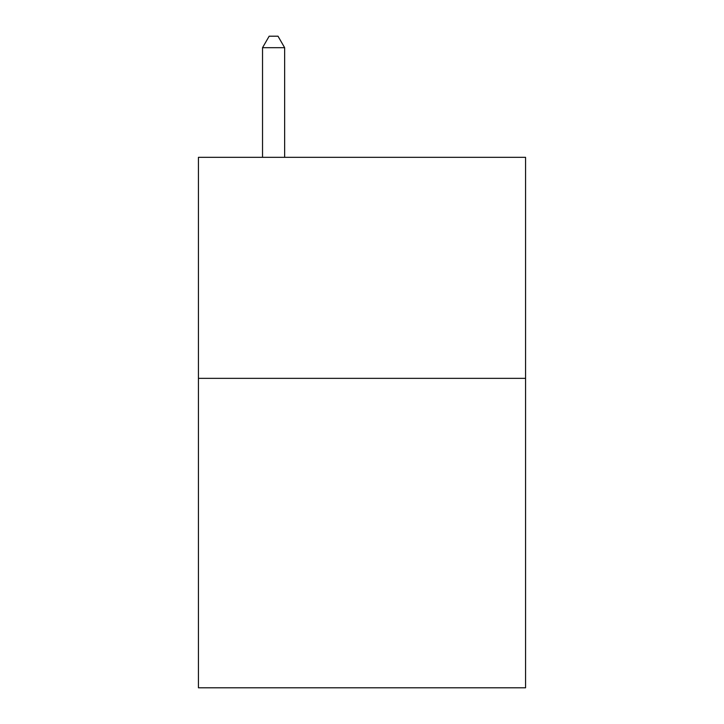 <?xml version="1.0" encoding="UTF-8"?>
<svg xmlns="http://www.w3.org/2000/svg" width="724" height="724" viewBox="0 0 724 724"><rect width="100%" height="100%" fill="white"/><g stroke="black" fill="none" stroke-linecap="round" stroke-linejoin="round"><path stroke-width="1.09" d="M525.561 378.353L525.561 687.8L198.439 687.8L198.439 157.325L525.561 157.325L525.561 378.353L198.439 378.353M284.641 157.325L284.641 47.694L262.531 47.694L262.531 157.325M262.531 47.694L269.165 36.2L278.007 36.2L284.641 47.694"/></g></svg>
